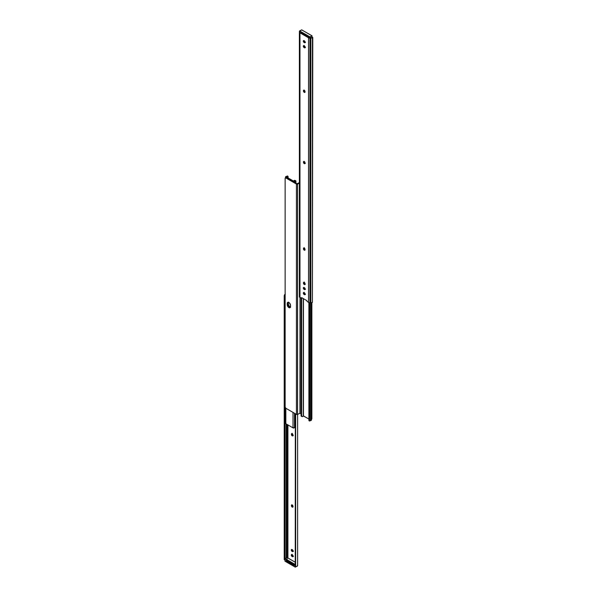 <?xml version="1.0" encoding="UTF-8"?>
<svg xmlns="http://www.w3.org/2000/svg" width="597" height="597" viewBox="0 0 597 597"><rect width="100%" height="100%" fill="white"/><g stroke="black" fill="none" stroke-linecap="round" stroke-linejoin="round"><path stroke-width="0.9" d="M292.03 433.512L291.418 434.146A1.104 0.634 60 0 1 291.649 433.638A1.104 0.634 60 0 1 292.5 433.937A1.104 0.634 60 0 1 292.978 435.049L292.351 435.885L291.418 434.467L291.552 433.721L292.202 433.691L292.978 435.37A1.104 0.634 60 0 1 292.754 435.87A1.104 0.634 60 0 1 292.202 435.817L292.754 435.497A1.104 0.634 -120 0 0 292.955 435.579M292.03 504.778L291.418 505.413A1.104 0.634 60 0 1 291.649 504.905A1.104 0.634 60 0 1 292.5 505.204A1.104 0.634 60 0 1 292.978 506.316L292.351 507.159L291.418 505.734L291.552 504.987L292.202 504.965L292.978 506.637A1.104 0.634 60 0 1 292.754 507.144A1.104 0.634 60 0 1 292.202 507.084L292.754 506.763A1.104 0.634 -120 0 0 292.955 506.853M292 433.609A1.104 0.634 -120 0 0 291.97 433.825L293.052 435.601M291.896 554.486L292.179 555.747L293.194 556.411M291.896 549.397L292.179 550.658L293.194 551.322M292 504.875A1.104 0.634 -120 0 0 291.97 505.092L293.052 506.868M287.918 424.93L287.918 558.001L287.918 424.93M291.858 554.583A1.104 0.634 -120 0 0 292.62 556.15L292.06 556.471A1.104 0.634 60 0 1 291.336 555.494A1.104 0.634 60 0 1 291.508 554.613A1.104 0.634 60 0 1 292.06 554.665L293.12 556.18L292.769 556.725L292.06 556.471L291.291 554.949L292.336 554.829A1.104 0.634 60 0 1 293.06 555.8A1.104 0.634 60 0 1 292.888 556.688A1.104 0.634 60 0 1 292.336 556.628L292.896 556.307A1.104 0.634 -120 0 0 293.097 556.397M291.858 549.494A1.104 0.634 -120 0 0 292.62 551.061L291.627 550.979L291.508 549.524L293.06 550.71L292.888 551.591L292.06 551.382A1.104 0.634 60 0 1 291.336 550.404A1.104 0.634 60 0 1 291.508 549.524A1.104 0.634 60 0 1 292.06 549.576L292.336 549.733A1.104 0.634 60 0 1 293.06 550.71A1.104 0.634 60 0 1 292.888 551.591A1.104 0.634 60 0 1 292.336 551.538L292.896 551.218A1.104 0.634 -120 0 0 293.097 551.307M285.276 294.306L284.582 294.657A1.955 1.127 180 0 1 285.135 294.351M287.082 559.352L287.082 424.445L287.082 559.352M286.172 423.915L286.172 557.911L286.172 423.915M285.045 295.328L285 558.643L285 296.709L284.217 296.709L284.217 559.016L284.948 559.016L284.217 559.016L284.217 295.746L284.582 294.657L284.217 296.709L285 296.709L285.045 295.328M284.217 559.583L284.217 559.016L284.217 559.583M284.291 559.613L285.038 559.635M297.612 414.385L297.612 565.501L297.612 414.385M296.799 566.419A1.955 1.127 0 0 0 297.612 565.501L296.799 566.419M295.657 566.195L295.657 413.922L295.657 566.195A1.47 1.201 -0 0 1 295.321 565.426L295.657 566.195M295.321 413.728L295.254 567.09L284.978 561.158L284.978 558.717L295.396 564.65M286.329 560.859L286.538 561.478L293.134 565.292L294.373 565.359M292.754 506.763L292.202 507.084A1.104 0.634 60 0 1 291.418 505.734L291.97 505.413A1.104 0.634 -120 0 0 292.754 506.763M291.418 505.413L291.97 505.092L291.418 505.413M292.06 551.382L292.896 551.218L292.06 551.382M292.06 556.471L292.896 556.307L292.06 556.471M292.754 435.497L292.202 435.817A1.104 0.634 60 0 1 291.418 434.467L291.97 434.146A1.104 0.634 -120 0 0 292.754 435.497M291.418 434.146L291.97 433.825L291.418 434.146M286.269 560.329L293.134 564.65L286.538 560.837L286.538 561.478L293.134 565.292L293.134 564.65L294.022 564.799M286.254 560.441L286.254 561.083A0.985 0.567 0 0 0 286.538 561.478L286.538 560.837A0.985 0.567 180 0 1 286.254 560.441A0.985 0.567 180 0 1 286.269 560.344M294 564.807A0.985 0.567 180 0 1 293.134 564.65L293.134 565.292A0.985 0.567 0 0 0 294.284 565.389M311.104 419.445L311.664 419.124A0.985 0.567 -120 0 0 311.865 418.669L311.418 418.93L311.865 418.669L311.865 302.649L311.865 418.669L311.433 419.161M300 297.56L300 413.266L301.075 413.885L299.933 413.266L300 297.56M299.388 183.204L297.575 184.085L297.575 414.408L299.933 413.266L297.575 414.408L297.575 184.085A0.836 0.485 180 0 1 296.448 184.055L296.448 414.378A0.836 0.485 0 0 0 297.575 414.408L296.448 414.378L296.448 184.055L285.829 177.928L285.135 178.331L285.135 407.05L285.829 408.251L296.448 414.378L285.829 408.251A0.985 0.567 60 0 1 285.135 407.05L285.135 178.331A0.985 0.567 60 0 1 285.336 177.876A0.985 0.567 60 0 1 285.829 177.928L296.567 184.115L299.388 183.204M287.217 303.433L287.948 302.269L289.784 303.328L290.515 305.336L290.03 307.686L288.866 307.567L287.948 306.716L287.217 303.433A2.328 1.343 60 0 1 287.702 302.366A2.328 1.343 60 0 1 289.5 302.985A2.328 1.343 60 0 1 290.515 305.336L290.515 306.619A2.328 1.343 60 0 1 290.03 307.686A2.328 1.343 60 0 1 288.239 307.059A2.328 1.343 60 0 1 287.217 304.716L287.217 303.433L287.776 303.112L288.254 306.015L290.336 307.455L288.791 306.739L287.776 304.395L287.217 304.716L287.776 304.395A2.328 1.343 -120 0 0 288.612 306.537A2.328 1.343 -120 0 0 290.276 307.462A2.328 1.343 60 0 1 288.612 306.537A2.328 1.343 60 0 1 287.776 304.395L287.776 303.112L287.217 303.433M285.702 177.861L286.388 177.607L297 183.734L286.388 177.607L285.829 177.928L286.388 177.607A0.985 0.567 -120 0 0 285.896 177.555L285.336 177.876M288.455 302.134L287.776 303.112A2.328 1.343 60 0 1 288.015 302.261A2.328 1.343 -120 0 0 287.776 303.112L288.053 302.209L287.776 304.395L288.329 304.074L289.06 306.074L290.612 307.149M297.067 183.734L299.388 182.615L297.067 183.734M286.396 176.973L293.56 181.107L286.396 176.973L287.687 176.473A1.955 1.127 180 0 1 286.448 176.876L286.396 176.973M288.396 302.283A2.328 1.343 -120 0 0 288.329 302.791L288.329 304.074A2.328 1.343 -120 0 0 290.448 307.119M294.508 427.579L294.508 413.258L294.508 427.579L294.985 427.124A1.172 0.672 0 0 0 294.508 427.579A0.881 0.507 0 0 1 293.008 427.862L293.008 412.393L293.008 427.862L294.508 427.579M295.724 180.787L294.582 180.316L293.724 181.078A1.955 1.127 180 0 1 294.425 180.369L294.985 180.69L294.508 182.294L294.508 181.145A0.881 0.507 180 0 1 293.008 181.428L285.844 177.294A0.881 0.507 180 0 1 286.336 176.428L285.627 176.772L285.844 177.294L293.008 181.428L294.508 181.145A1.172 0.672 180 0 1 294.985 180.69L295.694 180.772L295.694 182.98L295.694 180.772A0.985 0.567 -60 0 1 295.724 180.787A0.985 0.567 -60 0 1 295.925 181.234L295.925 183.115L295.866 180.943L294.425 180.369L295.299 180.615M285.844 408.258L285.844 423.728L293.008 427.862L285.844 423.728L285.844 408.258M285.582 408.049L285.582 423.37A0.881 0.507 0 0 0 285.844 423.728L285.582 423.348M288.067 176.384L288.105 177.958L288.067 176.384L287.366 175.958A0.985 0.567 120 0 0 287.336 175.943L287.12 176.152A1.172 0.672 180 0 1 286.336 176.428L287.553 176.249M288.329 302.791L288.329 304.074L287.776 304.395L287.776 303.112L288.329 302.791M294.284 564.971L285.948 560.158L286.254 561.016L285.948 560.158L294.284 564.971L294.284 565.65L294.284 564.971M296.418 566.501L295.396 567.09L295.396 565.792L295.396 567.09L296.418 566.501L295.276 567.135L284.978 561.158L284.978 558.717L295.254 564.65L285.045 558.591L286.993 557.471L284.948 558.673L285 561.202L295.254 567.09L295.321 564.523L285 558.591L286.941 557.464M287.082 557.523L295.321 562.284L287.082 557.523M285.045 561.202L295.276 567.135L296.478 566.501M303.44 298.664L303.44 415.893L308.895 419.042L303.276 415.922L303.276 298.567L303.276 415.922L302.575 416.631A1.955 1.127 0 0 0 303.276 415.922L303.44 298.664M311.306 419.818L310.664 420.572L310.664 302.821L310.664 420.572A0.881 0.507 -0 0 0 311.418 420.072L311.418 302.769M301.306 416.228L301.075 415.766A0.985 0.567 120 0 0 301.276 416.213A0.985 0.567 120 0 0 301.306 416.228L301.664 416.348M301.075 415.766L301.075 298.179L301.075 415.766L301.612 416.079L301.612 298.351L301.612 416.079L302.575 416.631L301.075 415.766M308.895 420.281L308.895 302.649L308.895 420.281L309.433 420.594L309.433 302.783L309.664 421.057L309.664 302.806L309.664 421.057A0.985 0.567 -60 0 1 309.634 421.042A0.985 0.567 -60 0 1 309.433 420.594L308.895 420.281M308.933 420.616L309.634 421.042M310.664 420.572A1.172 0.672 -0 0 0 309.88 420.848L310.664 420.572M301.276 416.213L301.806 416.505M304.082 161.324L303.463 161.951A1.104 0.634 60 0 1 303.694 161.451A1.104 0.634 60 0 1 304.246 161.503A1.104 0.634 60 0 1 305.03 162.854L304.395 163.697L303.463 162.272L303.597 161.526L304.246 161.503L305.03 163.175A1.104 0.634 60 0 1 304.798 163.682A1.104 0.634 60 0 1 303.948 163.384A1.104 0.634 60 0 1 303.463 162.272L304.022 161.951L305.097 163.414M304.082 90.05L303.463 90.684A1.104 0.634 60 0 1 303.694 90.177A1.104 0.634 60 0 1 304.246 90.237A1.104 0.634 60 0 1 305.03 91.587L304.395 92.431L303.463 91.005L303.597 90.259L304.246 90.237L305.03 91.908A1.104 0.634 60 0 1 304.798 92.416A1.104 0.634 60 0 1 303.948 92.117A1.104 0.634 60 0 1 303.463 91.005L304.022 90.684L305.097 92.139M304.082 247.867L303.463 248.494A1.104 0.634 60 0 1 303.694 247.986A1.104 0.634 60 0 1 304.246 248.046A1.104 0.634 60 0 1 305.03 249.397L304.395 250.24L303.463 248.815L303.597 248.068L304.246 248.046L305.03 249.718A1.104 0.634 60 0 1 304.798 250.225A1.104 0.634 60 0 1 303.948 249.927A1.104 0.634 60 0 1 303.463 248.815L304.022 248.494L305.097 249.949M304.082 282.217L303.463 282.844A1.104 0.634 60 0 1 303.694 282.344A1.104 0.634 60 0 1 304.246 282.396A1.104 0.634 60 0 1 305.03 283.747L304.395 284.59L303.463 283.165L303.597 282.426L304.246 282.396L305.03 284.068A1.104 0.634 60 0 1 304.798 284.575A1.104 0.634 60 0 1 303.948 284.276A1.104 0.634 60 0 1 303.463 283.165L304.022 282.844L305.097 284.306M306.806 301.037L308.53 302.485L308.53 37.775L299.963 32.828L299.963 297.537L301.485 298.388L301.642 297.627L306.851 300.634L301.642 297.627L301.686 298.09L302.06 297.873L301.343 298.336L299.388 296.739L299.388 31.499A1.955 1.127 180 0 1 300.201 30.581L300.806 30.514L299.388 31.499L299.388 296.739A1.963 1.134 0 0 0 299.963 297.537L299.963 32.828A1.963 1.134 180 0 1 299.388 32.022L299.963 32.828L308.53 37.775L308.53 302.485L306.806 301.037M304.38 292.821L305.104 293.791L304.821 294.724L303.388 293.485L303.552 292.605L304.38 292.821A1.104 0.634 60 0 1 305.104 293.791A1.104 0.634 60 0 1 304.933 294.679A1.104 0.634 60 0 1 304.38 294.62L304.104 294.463A1.104 0.634 60 0 1 303.388 293.485A1.104 0.634 60 0 1 303.552 292.605A1.104 0.634 60 0 1 304.104 292.657L304.38 292.821M303.94 40.506L304.664 42.171L303.672 42.088L303.328 41.141L303.806 40.589L305.164 42.2L304.821 42.753L304.104 42.491A1.104 0.634 60 0 1 303.388 41.521A1.104 0.634 60 0 1 303.552 40.633A1.104 0.634 60 0 1 304.104 40.693L304.38 40.85A1.104 0.634 60 0 1 305.104 41.827A1.104 0.634 60 0 1 304.933 42.708A1.104 0.634 60 0 1 304.38 42.656L304.664 42.171L305.239 42.439M304.38 45.939L305.104 46.917L304.821 47.842L303.388 46.611L303.552 45.73L304.38 45.939A1.104 0.634 60 0 1 305.104 46.917A1.104 0.634 60 0 1 304.933 47.797A1.104 0.634 60 0 1 304.38 47.745L304.104 47.588A1.104 0.634 60 0 1 303.388 46.611A1.104 0.634 60 0 1 303.552 45.73A1.104 0.634 60 0 1 304.104 45.782L304.38 45.939M303.94 287.388L304.664 289.052L303.672 288.97L303.328 288.015L303.806 287.463L305.149 288.896L304.933 289.582L304.104 289.373A1.104 0.634 60 0 1 303.388 288.396A1.104 0.634 60 0 1 303.552 287.515A1.104 0.634 60 0 1 304.104 287.567L304.38 287.724A1.104 0.634 60 0 1 305.104 288.702A1.104 0.634 60 0 1 304.933 289.582A1.104 0.634 60 0 1 304.38 289.53L304.664 289.052L305.239 289.314M303.94 292.478L304.231 293.739L305.239 294.403M304.045 161.421A1.104 0.634 -120 0 0 304.022 161.63L304.022 161.951A1.104 0.634 -120 0 0 305 163.391M303.94 45.603L304.231 46.864L305.239 47.529M304.045 90.147A1.104 0.634 -120 0 0 304.022 90.363L304.022 90.684A1.104 0.634 -120 0 0 305 92.125M304.045 247.956A1.104 0.634 -120 0 0 304.022 248.173L304.022 248.494A1.104 0.634 -120 0 0 305 249.934M304.045 282.314A1.104 0.634 -120 0 0 304.022 282.523L304.022 282.844A1.104 0.634 -120 0 0 305 284.284M312.418 302.343L310.828 302.821L308.53 302.485A1.963 1.134 0 0 0 309.918 302.821L309.918 38.104A1.963 1.134 180 0 1 308.53 37.775L309.918 38.104L309.918 302.821L310.828 302.821L310.828 38.104L309.918 38.104L310.828 38.104L310.828 302.821A1.955 1.127 0 0 0 312.418 302.343L312.418 37.633A1.955 1.127 180 0 1 310.828 38.104L312.783 37.417L312.418 302.343M311.104 37.633A1.172 0.672 180 0 1 310.828 37.648A1.172 0.672 0 0 0 311.104 37.633L312.418 37.633L311.104 37.633M311.992 37.372L312.709 37.387M303.903 287.485A1.104 0.634 -120 0 0 304.664 289.052L304.38 289.53L304.94 289.209A1.104 0.634 -120 0 0 305.142 289.299M304.022 282.844L303.463 283.165L304.022 282.844M304.022 248.494L303.463 248.815L304.022 248.494M304.022 90.684L303.463 91.005L304.022 90.684M303.903 45.693A1.104 0.634 -120 0 0 304.664 47.267L304.104 47.588L304.94 47.424A1.104 0.634 -120 0 0 305.142 47.506M303.903 40.603A1.104 0.634 -120 0 0 304.664 42.171L304.38 42.656L304.94 42.335A1.104 0.634 -120 0 0 305.142 42.417M304.022 161.951L303.463 162.272L304.022 161.951M303.903 292.575A1.104 0.634 -120 0 0 304.664 294.142L304.38 294.62L304.94 294.299A1.104 0.634 -120 0 0 305.142 294.388M299.664 31.111L310.074 37.044L310.074 38.104L310.007 36.924L299.731 30.992L299.664 32.604L299.664 31.111L309.94 37.044L309.94 38.104L309.94 37.044L312.022 35.917L312.022 37.633L312.022 35.842L310.007 36.924L299.731 30.992L301.679 29.865L312 35.798L310.074 37.044L312.022 35.917M308.962 37.365L300.634 32.551L308.962 37.365M301.746 29.91L311.955 35.798M299.731 30.992L301.724 29.865L312 35.798L312.052 37.365M299.634 32.574L299.687 30.984L301.604 29.91M293.306 435.549L292.754 435.87M292.888 551.591L293.448 551.27M291.508 554.613L292.067 554.292M292.888 556.688L293.448 556.367M291.649 433.638L292.202 433.318M285.582 177.742L285.582 176.928M295.321 562.247L287.082 557.494M301.589 298.358L302.142 298.045M305.492 289.269L304.933 289.582M305.351 284.254L304.798 284.575M303.694 282.344L304.246 282.023M303.694 247.986L304.246 247.665M304.112 45.409L303.552 45.73M305.492 47.476L304.933 47.797M305.492 42.387L304.933 42.708M305.351 163.362L304.798 163.682M304.112 292.284L303.552 292.605M305.492 294.358L304.933 294.679"/></g></svg>
